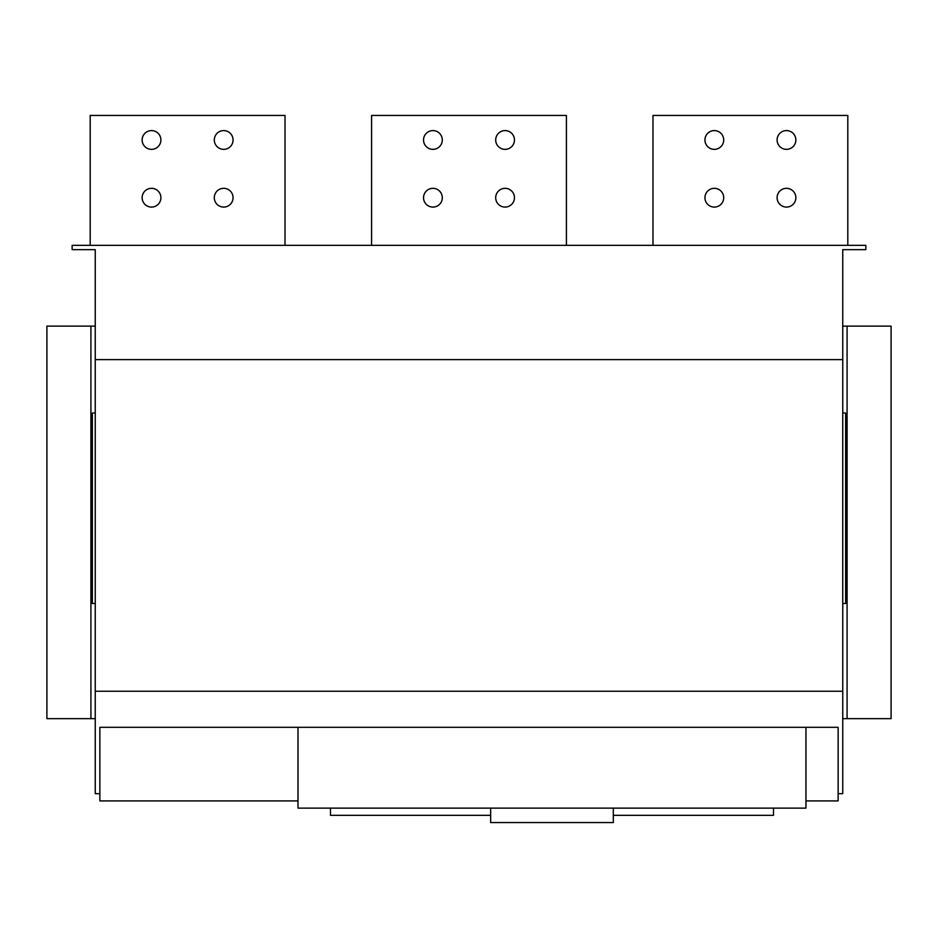 <?xml version="1.0" encoding="UTF-8"?>
<svg xmlns="http://www.w3.org/2000/svg" width="938" height="938" viewBox="0 0 938 938"><rect width="100%" height="100%" fill="white"/><g stroke="black" fill="none" stroke-linecap="round" stroke-linejoin="round"><path stroke-width="1.41" d="M95.242 691.236L95.242 249.649L72.156 249.649L72.156 245.322L865.844 245.322L865.844 249.649L842.758 249.649L842.758 691.236L95.242 691.236L95.242 793.689L99.862 793.689L99.862 800.911L297.991 800.911M151.522 149.353A9.38 9.38 0 0 0 160.902 139.973A9.38 9.38 0 0 0 151.522 130.593A9.38 9.38 0 0 0 142.142 139.973A9.38 9.38 0 0 0 151.522 149.353M151.522 207.087A9.38 9.38 0 0 0 160.902 197.707A9.38 9.38 0 0 0 151.522 188.327A9.38 9.38 0 0 0 142.142 197.707A9.38 9.38 0 0 0 151.522 207.087M223.678 207.087A9.38 9.38 0 0 0 233.058 197.707A9.38 9.38 0 0 0 223.678 188.327A9.38 9.38 0 0 0 214.298 197.707A9.38 9.38 0 0 0 223.678 207.087M223.678 149.353A9.38 9.38 0 0 0 233.058 139.973A9.38 9.38 0 0 0 223.678 130.593A9.38 9.38 0 0 0 214.298 139.973A9.38 9.38 0 0 0 223.678 149.353M786.478 207.087A9.38 9.38 0 0 0 795.858 197.707A9.38 9.38 0 0 0 786.478 188.327A9.38 9.38 0 0 0 777.098 197.707A9.38 9.38 0 0 0 786.478 207.087M786.478 149.353A9.38 9.38 0 0 0 795.858 139.973A9.38 9.38 0 0 0 786.478 130.593A9.38 9.38 0 0 0 777.098 139.973A9.38 9.38 0 0 0 786.478 149.353M714.322 207.087A9.38 9.38 0 0 0 723.702 197.707A9.38 9.38 0 0 0 714.322 188.327A9.38 9.38 0 0 0 704.942 197.707A9.38 9.38 0 0 0 714.322 207.087M714.322 149.353A9.38 9.38 0 0 0 723.702 139.973A9.38 9.38 0 0 0 714.322 130.593A9.38 9.38 0 0 0 704.942 139.973A9.38 9.38 0 0 0 714.322 149.353M805.953 727.313L805.953 808.122L297.991 808.122L297.991 727.313M99.862 793.689L99.862 727.313L838.138 727.313L838.138 793.689L842.758 793.689L842.758 691.236M566.411 245.322L566.411 115.444L371.589 115.444L371.589 245.322M442.302 139.973A9.38 9.38 0 0 0 432.922 130.593A9.38 9.38 0 0 0 423.542 139.973A9.38 9.38 0 0 0 432.922 149.353A9.38 9.38 0 0 0 442.302 139.973M442.302 197.707A9.38 9.38 0 0 0 432.922 188.327A9.38 9.38 0 0 0 423.542 197.707A9.38 9.38 0 0 0 432.922 207.087A9.38 9.38 0 0 0 442.302 197.707M514.458 139.973A9.38 9.38 0 0 0 505.078 130.593A9.38 9.38 0 0 0 495.698 139.973A9.38 9.38 0 0 0 505.078 149.353A9.38 9.38 0 0 0 514.458 139.973M514.458 197.707A9.38 9.38 0 0 0 505.078 188.327A9.38 9.38 0 0 0 495.698 197.707A9.38 9.38 0 0 0 505.078 207.087A9.38 9.38 0 0 0 514.458 197.707M838.138 793.689L838.138 800.911L805.953 800.911M95.242 359.617L842.758 359.617M490.644 815.333L330.469 815.333L330.469 808.122M613.311 815.333L773.487 815.333L773.487 808.122M46.9 326.131L46.9 718.649L90.916 718.649L90.916 326.131L46.9 326.131M95.242 718.649L90.916 718.649M95.242 326.131L90.916 326.131M842.758 326.131L891.1 326.131L891.1 718.649L842.758 718.649M847.084 326.131L847.084 718.649M95.242 603.497L92.358 603.497L92.358 413.013L95.242 413.013M842.758 603.497L845.642 603.497L845.642 413.013L842.758 413.013M613.311 808.122L613.311 822.556L490.644 822.556L490.644 808.122M847.811 245.322L847.811 115.444L652.989 115.444L652.989 245.322M285.011 245.322L285.011 115.444L90.189 115.444L90.189 245.322"/></g></svg>
